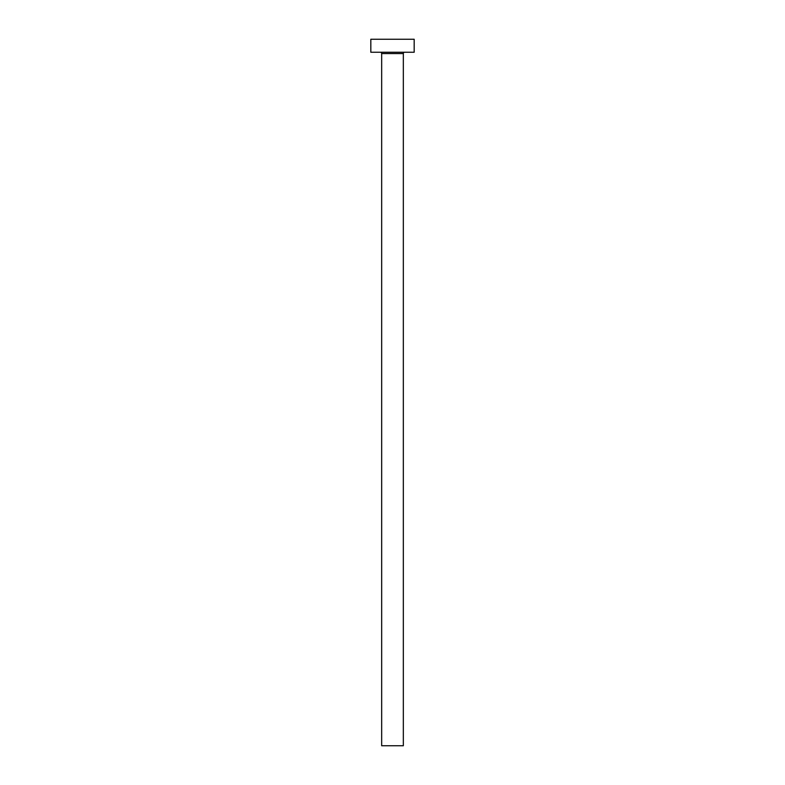 <?xml version="1.0" encoding="UTF-8"?>
<svg xmlns="http://www.w3.org/2000/svg" width="785" height="785" viewBox="0 0 785 785"><rect width="100%" height="100%" fill="white"/><g stroke="black" fill="none" stroke-linecap="round" stroke-linejoin="round"><path stroke-width="1.18" d="M403.333 53.557A1.305 1.305 0 0 1 404.638 52.252A1.305 1.305 0 0 0 403.333 53.557L381.667 53.557L381.667 745.75L403.333 745.75L403.333 53.557L403.333 745.75L381.667 745.75L381.667 53.557A1.305 1.305 0 0 0 380.362 52.252A1.305 1.305 0 0 1 381.667 53.557L403.333 53.557M370.824 39.25L370.824 52.252L414.176 52.252L414.176 39.25L370.824 39.25L370.824 52.252L414.176 52.252L414.176 39.25L370.824 39.25"/></g></svg>

